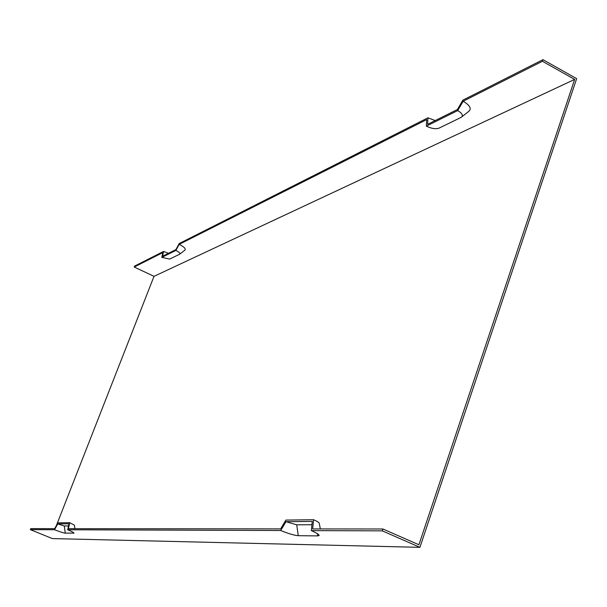 <?xml version="1.0" encoding="UTF-8"?>
<svg xmlns="http://www.w3.org/2000/svg" width="607" height="607" viewBox="0 0 607 607"><rect width="100%" height="100%" fill="white"/><g stroke="black" fill="none" stroke-linecap="round" stroke-linejoin="round"><path stroke-width="0.91" d="M56.405 525.503L154.011 276.337L574.647 79.403L418.906 544.76L382.911 528.993L382.273 530.859L419.93 547.332L52.399 538.591L30.35 529.645L54.547 529.729C59.714 531.778 63.287 532.916 65.26 533.136L64.296 525.973L57.748 523.909L54.547 529.729M30.35 529.645L30.745 528.636L54.668 528.659L57.87 522.847L69.752 522.703L68.401 528.674L280.624 528.894L285.889 520.078L313.584 519.736L312.666 528.925L382.911 528.993M168.465 253.301L163.556 251.45L162.57 256.237L175.916 249.591L179.209 243.544L427.95 117.811L435.219 120.558M382.273 530.859L311.33 530.617C316.543 532.908 319.13 534.539 319.107 535.503L317.757 535.898L298.265 535.685C294.145 535.336 288.295 533.614 280.722 530.51L67.658 529.774C71.664 531.444 73.781 532.551 74.001 533.098L65.26 533.136M67.658 529.774L69.016 523.795L57.748 523.909M68.523 525.958L64.296 525.973M427.95 117.811L427.616 124.336L457.397 109.518L462.853 100.17L542.969 59.668L576.65 78.637L419.93 547.332M311.33 530.617L312.256 521.428L285.996 521.686L280.722 530.51M285.996 521.686L296.724 524.812L311.922 524.736M179.801 254.075L184.771 250.281C186.22 249.007 184.361 247.034 179.194 244.355L175.893 250.418L161.834 257.391L162.828 252.603L134.215 267.027L134.579 266.101L163.556 251.45M161.834 257.391L169.656 259.083L179.566 254.265C180.491 253.438 179.27 252.155 175.893 250.418M320.337 528.932L319.274 523.378C319.282 522.642 317.385 521.428 313.584 519.736M574.647 79.403L542.423 61.277L463.171 101.217L457.708 110.58L426.342 126.15L426.675 119.617L179.194 244.355M542.423 61.277L542.969 59.668M426.342 126.15C431.463 128.601 435.674 129.268 438.982 128.153L461.1 117.401C463.482 115.664 462.352 113.395 457.708 110.58M461.973 116.711L468.278 111.741C471.973 109.055 470.266 105.55 463.171 101.217M69.752 522.703L74.395 525.169L74.942 528.682M154.011 276.337L134.215 267.027M73.629 533.227L73.546 532.612M298.265 535.685L296.724 524.812M317.757 535.898L317.453 533.72M319.032 535.101L319.107 535.503"/></g></svg>
